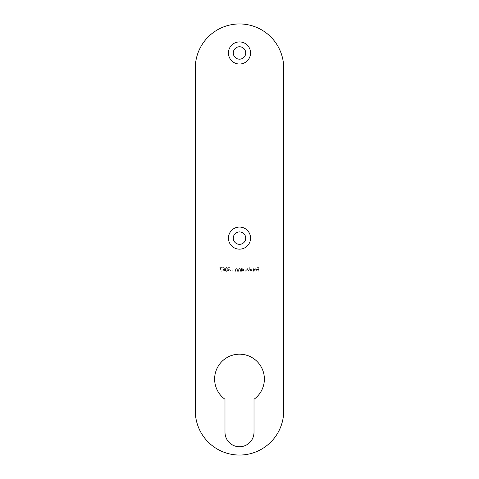 <?xml version="1.0" encoding="UTF-8"?>
<svg xmlns="http://www.w3.org/2000/svg" width="479" height="479" viewBox="0 0 479 479"><rect width="100%" height="100%" fill="white"/><g stroke="black" fill="none" stroke-linecap="round" stroke-linejoin="round"><path stroke-width="0.36" stroke-dasharray="2.4 1.8" d="M254.008 399.258A24.872 24.872 0 0 0 239.5 354.185A24.872 24.872 0 0 0 224.992 399.258L224.992 432.25A14.508 14.508 0 0 0 239.5 446.757A14.508 14.508 0 0 0 254.008 432.25L254.008 399.258M233.285 238.117A6.215 6.215 0 0 0 239.5 244.338A6.215 6.215 0 0 0 245.715 238.117A6.215 6.215 0 0 0 239.5 231.902A6.215 6.215 0 0 0 233.285 238.117M233.285 52.965A6.215 6.215 0 0 0 239.5 59.186A6.215 6.215 0 0 0 245.715 52.965A6.215 6.215 0 0 0 239.5 46.75A6.215 6.215 0 0 0 233.285 52.965M224.148 267.623L222.651 267.623L222.651 268L223.897 268L224.088 268.959L223.663 268.887L222.507 270.084L223.783 271.371L224.902 270.342L223.765 271L222.837 270.072L223.717 269.264L224.525 269.449L224.148 267.623L222.651 267.623L222.651 268L223.897 268L224.088 268.959L223.663 268.887L222.507 270.084L223.783 271.371L224.902 270.342L223.765 271L222.837 270.072L223.717 269.264L224.525 269.449L224.148 267.623M229.776 267.623L228.273 267.623L228.273 268L229.519 268L229.716 268.959L229.285 268.887L228.136 270.084L229.411 271.371L230.525 270.342L229.387 271L228.465 270.072L229.345 269.264L230.148 269.449L229.776 267.623L228.273 267.623L228.273 268L229.519 268L229.716 268.959L229.285 268.887L228.136 270.084L229.411 271.371L230.525 270.342L229.387 271L228.465 270.072L229.345 269.264L230.148 269.449L229.776 267.623M237.65 271.282L237.65 268.611L237.321 269.09L236.303 268.563L235.303 269.916L235.303 271.282L235.632 271.282L235.674 269.414L236.363 268.887L237.273 269.599L237.321 271.282L237.65 271.282L237.65 268.611L237.321 269.09L236.303 268.563L235.303 269.916L235.303 271.282L235.632 271.282L235.674 269.414L236.363 268.887L237.273 269.599L237.321 271.282L237.65 271.282M241.817 268.611L241.494 268.611L241.494 271.282L241.817 270.821L242.913 271.33L244.302 269.934L242.901 268.563L241.817 269.102L241.494 268.611L241.494 271.282L241.817 270.821L242.913 271.33L244.302 269.934L242.901 268.563L241.817 269.102L241.817 268.611M250.02 267.527L249.697 267.527L249.697 271.282L250.02 270.821L251.116 271.33L252.505 269.934L251.104 268.563L250.02 269.126L250.02 267.527L249.697 267.527L249.697 271.282L250.02 270.821L251.116 271.33L252.505 269.934L251.104 268.563L250.02 269.126L250.02 267.527M255.517 271L254.241 270.587L255.475 271.33L256.816 269.952L256.51 269.06L255.469 268.563L254.391 269.084L254.098 270.012L256.493 270.012L255.517 271L254.241 270.587L255.475 271.33L256.816 269.952L256.51 269.06L255.469 268.563L254.391 269.084L254.098 270.012L256.493 270.012L255.517 271M283.718 410.832L283.718 68.168A44.218 44.218 0 0 0 239.5 23.95A44.218 44.218 0 0 0 195.282 68.168L195.282 410.832A44.218 44.218 0 0 0 239.5 455.05A44.218 44.218 0 0 0 283.718 410.832M259.067 271.282L259.067 267.623L257.289 267.623L257.289 268L258.738 268L258.738 269.126L257.289 269.126L257.289 269.497L258.738 269.497L258.738 271.282L259.067 271.282L259.067 267.623L257.289 267.623L257.289 268L258.738 268L258.738 269.126L257.289 269.126L257.289 269.497L258.738 269.497L258.738 271.282L259.067 271.282M253.493 271.282L253.493 267.527L253.163 267.527L253.163 271.282L253.493 271.282L253.493 267.527L253.163 267.527L253.163 271.282L253.493 271.282M248.942 271.282L248.942 268.611L248.619 269.072L247.697 268.563L246.847 269.204L245.865 268.563L244.961 269.833L244.961 271.282L245.29 271.282L245.29 269.833L245.925 268.887L247.116 271.282L247.116 269.922L247.751 268.887L248.942 271.282L248.942 268.611L248.619 269.072L247.697 268.563L246.847 269.204L245.865 268.563L244.961 269.833L244.961 271.282L245.29 271.282L245.29 269.833L245.925 268.887L247.116 271.282L247.116 269.922L247.751 268.887L248.942 271.282M240.739 271.282L240.739 268.611L240.416 269.09L239.398 268.563L238.398 269.916L238.398 271.282L238.728 271.282L238.764 269.414L239.452 268.887L240.362 269.599L240.416 271.282L240.739 271.282L240.739 268.611L240.416 269.09L239.398 268.563L238.398 269.916L238.398 271.282L238.728 271.282L238.764 269.414L239.452 268.887L240.362 269.599L240.416 271.282L240.739 271.282M232.824 268L231.932 267.623L231.932 271.282L232.261 271.282L232.261 268L232.824 268L231.932 267.623L231.932 271.282L232.261 271.282L232.261 268L232.824 268M226.537 271.371C227.459 271.132 227.866 270.491 227.759 269.455C227.866 268.414 227.459 267.773 226.537 267.527C225.603 267.767 225.184 268.408 225.274 269.455C225.184 270.497 225.603 271.132 226.537 271.371C227.459 271.132 227.866 270.491 227.759 269.455C227.866 268.414 227.459 267.773 226.537 267.527C225.603 267.767 225.184 268.408 225.274 269.455C225.184 270.497 225.603 271.132 226.537 271.371M221.903 268L221.903 267.623L219.651 267.623L221.573 271.371L221.855 271.216L220.208 268L221.903 268L221.903 267.623L219.651 267.623L221.573 271.371L221.855 271.216L220.208 268L221.903 268M256.457 269.689L254.427 269.689L255.451 268.887L256.457 269.689L254.427 269.689L255.451 268.887L256.457 269.689M251.104 271L250.02 269.952L251.098 268.887L252.176 269.94L251.104 271L250.02 269.952L251.098 268.887L252.176 269.94L251.104 271M242.901 271L241.817 269.952L242.895 268.887L243.979 269.94L242.901 271L241.817 269.952L242.895 268.887L243.979 269.94L242.901 271M225.603 269.449L226.525 267.905L227.429 269.449L226.525 271L225.741 270.372L225.603 269.449L226.525 267.905L227.429 269.449L226.525 271L225.741 270.372L225.603 269.449"/><path stroke-width="0.72" d="M250.553 238.117A11.053 11.053 0 0 1 239.5 249.17A11.053 11.053 0 0 1 228.447 238.117A11.053 11.053 0 0 1 239.5 227.064A11.053 11.053 0 0 1 250.553 238.117M233.285 238.117A6.215 6.215 0 0 0 239.5 244.338A6.215 6.215 0 0 0 245.715 238.117A6.215 6.215 0 0 0 239.5 231.902A6.215 6.215 0 0 0 233.285 238.117M250.553 52.965A11.053 11.053 0 0 1 239.5 64.018A11.053 11.053 0 0 1 228.447 52.965A11.053 11.053 0 0 1 239.5 41.913A11.053 11.053 0 0 1 250.553 52.965M233.285 52.965A6.215 6.215 0 0 0 239.5 59.186A6.215 6.215 0 0 0 245.715 52.965A6.215 6.215 0 0 0 239.5 46.75A6.215 6.215 0 0 0 233.285 52.965M254.008 399.258A24.872 24.872 0 0 0 239.5 354.185A24.872 24.872 0 0 0 224.992 399.258L224.992 432.25A14.508 14.508 0 0 0 239.5 446.757A14.508 14.508 0 0 0 254.008 432.25L254.008 399.258M195.282 410.832A44.218 44.218 0 0 0 239.5 455.05A44.218 44.218 0 0 0 283.718 410.832L283.718 68.168A44.218 44.218 0 0 0 239.5 23.95A44.218 44.218 0 0 0 195.282 68.168L195.282 410.832"/></g></svg>
